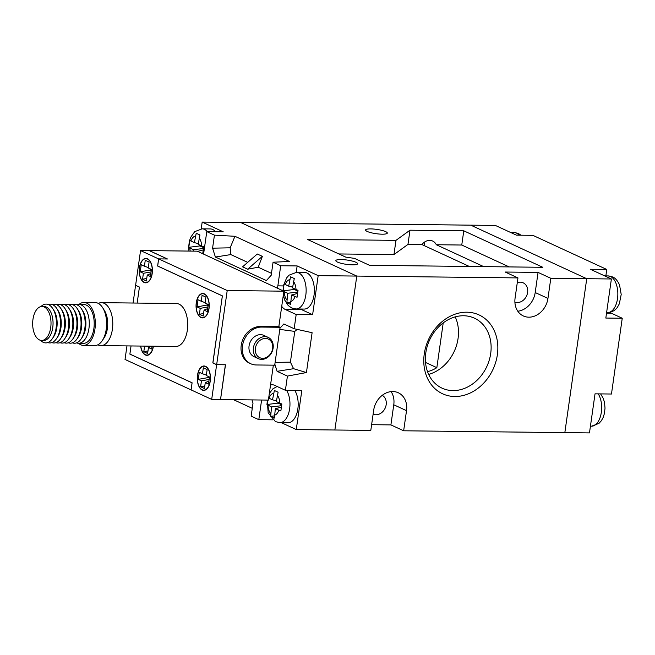 <?xml version="1.0" encoding="UTF-8"?>
<svg xmlns="http://www.w3.org/2000/svg" width="655" height="655" viewBox="0 0 655 655"><rect width="100%" height="100%" fill="white"/><g stroke="black" fill="none" stroke-linecap="round" stroke-linejoin="round"><path stroke-width="0.98" d="M283.844 291.483L287.684 293.268L286.874 302.675L288.585 303.56L290.591 304.395L291.508 295.037L297.043 297.272L298.025 290.361L292.515 287.93L294.275 278.539L290.55 276.819L288.691 286.161L284.106 283.934L283.124 290.845M267.428 400.099L266.945 404.52L271.506 406.935L270.695 416.343L274.412 418.062L275.329 408.704L280.864 410.939L281.846 404.029L276.336 401.597L278.097 392.206L274.371 390.486L272.513 399.828L268.673 398.052M202.714 253.731L203.697 246.82L198.187 244.389L199.947 234.998L196.222 233.278L194.363 242.628L189.778 240.393L188.796 247.312L193.356 249.727L193.159 251.127M215.52 231.714A18.299 9.89 -89.3 0 0 212.67 229.463A18.299 9.89 -89.3 0 0 210.353 228.923L202.141 228.832A18.299 9.89 90.7 0 1 204.458 229.373A18.299 9.89 90.7 0 1 207.307 231.624M286.546 390.315A18.299 9.89 90.7 0 1 289.313 410.644A18.299 9.89 90.7 0 1 279.873 422.639L288.085 422.729A18.299 9.89 -89.3 0 0 297.526 410.742A18.299 9.89 -89.3 0 0 294.758 390.405M296.052 308.972L304.264 309.062A18.299 9.89 -89.3 0 0 314.269 293.039A18.299 9.89 -89.3 0 0 306.998 273.004A18.299 9.89 -89.3 0 0 304.681 272.464L296.469 272.365A18.299 9.89 90.7 0 1 298.786 272.906A18.299 9.89 90.7 0 1 306.049 292.949A18.299 9.89 90.7 0 1 296.052 308.972L291.671 307.973L288.175 305.492L284.679 300.015L283.337 295.053M300.596 309.021A19.519 10.546 -89.3 0 0 301.775 309.709L312.615 314.711L318.174 275.632L297.141 265.93L280.717 265.742L273.07 262.213L289.526 261.484L234.932 236.291L214.431 235.145L206.784 231.616L223.208 231.804L202.174 222.094L201.216 228.857M281.306 422.655L296.265 429.557L301.824 390.486L285.4 390.298L287.422 376.093L306.434 372.548L312.107 332.699L294.16 328.728L296.183 314.523L312.615 314.711M297.141 265.93L296.224 272.365M318.174 275.632L356.779 276.074L334.869 429.999L370.804 430.409L373.669 410.284A19.519 15.966 114.8 0 1 398.273 392.746A19.519 15.966 114.8 0 1 406.518 410.66L403.652 430.785L589.475 432.906L595.035 393.835L611.467 394.023L622.25 318.24L611.418 313.237A19.519 10.546 90.7 0 1 609.92 312.32M202.174 222.094L240.778 222.536L356.779 276.074L240.778 222.536L495.385 225.443L516.418 235.145L532.842 235.333L606.776 269.459L590.351 269.27L611.385 278.981L605.826 318.052L622.25 318.24M296.265 429.557L334.869 429.999L356.779 276.074L517.958 277.916L505.21 272.03L538.066 272.406L550.814 278.293L611.385 278.981M272.701 419.822L258.807 419.667L251.16 416.138L253.01 403.112L252.003 399.927M233.606 399.714L252.273 408.327M258.226 267.224L262.368 256.359L247.656 269.197L258.226 267.224L271.481 273.348M247.656 269.197L242.563 266.839L257.276 254.009L262.368 256.359M234.932 236.291L230.167 247.819L230.83 254.582L247.688 262.36M230.83 254.582L215.389 257.038L266.38 280.577L271.211 275.231L273.07 262.213M261.599 400.033L258.807 419.667M285.4 390.298L274.568 385.296A19.519 10.546 -89.3 0 0 272.095 384.722A19.519 10.546 -89.3 0 0 270.548 384.919M274.846 364.229L277.098 371.328L287.422 376.093M294.16 328.728L283.836 323.963L279.972 328.237M281.724 306.376A19.519 10.546 -89.3 0 0 285.351 309.52L296.183 314.523M280.717 265.742L277.851 285.867A19.519 10.546 -89.3 0 0 277.589 288.274M214.431 235.145L212.58 248.171L215.389 257.038M203.5 254.075A19.519 10.546 -89.3 0 0 203.918 251.741L206.784 231.616M306.434 372.548L293.571 368.7L277.098 371.328M293.571 368.7L290.402 362.133L275.1 362.436M297.206 329.399L294.775 331.405L290.402 362.133M294.775 331.405L279.8 329.408M230.167 247.819L212.58 248.171M292.629 287.127L288.691 286.161M297.46 293.465L291.508 295.037M290.509 302.225L286.874 302.675M297.689 292.024L287.684 293.268M294.365 288.781L294.275 289.461L297.861 291.123M294.275 289.461L283.156 290.845M274.33 415.892L270.695 416.343M281.519 405.691L271.506 406.935M278.187 402.448L278.097 403.128L281.683 404.79M278.097 403.128L266.945 404.52M276.451 400.803L272.513 399.828M281.282 407.132L275.329 408.704M203.132 249.923L197.646 251.373M203.369 248.482L193.356 249.727M200.037 245.24L199.947 245.928L203.533 247.582M199.947 245.928L188.796 247.312M198.301 243.594L194.363 242.628M586.741 278.702L564.839 432.627L586.741 278.702L470.749 225.156L586.741 278.702M605.859 275.902L606.776 269.459M454.807 396.504A43.435 35.526 -65.2 0 1 424.26 353.937A43.435 35.526 -65.2 0 1 466.802 312.198A43.435 35.526 -65.2 0 1 497.358 354.764A43.435 35.526 -65.2 0 1 454.807 396.504M463.584 315.759A38.555 31.538 114.8 0 0 427.24 346.274A38.555 31.538 114.8 0 0 442.1 388.178A38.555 31.538 114.8 0 0 452.933 390.593A38.555 31.538 114.8 0 0 489.269 360.07A38.555 31.538 114.8 0 0 474.417 318.166A38.555 31.538 114.8 0 0 463.584 315.759M340.977 259.544A10.979 2.17 8.1 0 0 335.843 260.641A10.979 2.17 8.1 0 0 341.296 263.351A10.979 2.17 8.1 0 0 352.447 264.841A10.979 2.17 8.1 0 0 357.589 263.736A10.979 2.17 8.1 0 0 352.136 261.026A10.979 2.17 8.1 0 0 340.977 259.544M370.705 228.898A10.979 2.17 8.1 0 0 365.572 229.995A10.979 2.17 8.1 0 0 371.025 232.705A10.979 2.17 8.1 0 0 382.176 234.187A10.979 2.17 8.1 0 0 387.31 233.09A10.979 2.17 8.1 0 0 381.857 230.38A10.979 2.17 8.1 0 0 370.705 228.898M425.537 362.452L436.844 367.676L443.214 322.899M427.535 371.655A35.386 28.943 114.8 0 0 436.844 367.676M373.113 414.189A10.496 8.581 114.8 0 0 375.896 414.771A10.496 8.581 114.8 0 0 385.68 406.788A10.496 8.581 114.8 0 0 382.242 395.317M517.958 277.916L515.092 298.041A19.519 15.966 114.8 0 0 523.337 315.956A19.519 15.966 114.8 0 0 528.822 317.176A19.519 15.966 114.8 0 0 547.948 298.418L550.814 278.293M517.802 311.207A19.519 15.966 114.8 0 0 535.2 292.531L538.066 272.406M514.895 302.094A10.496 8.581 114.8 0 0 517.327 302.528A10.496 8.581 114.8 0 0 527.218 294.226A10.496 8.581 114.8 0 0 523.173 282.821A10.496 8.581 114.8 0 0 520.226 282.166A10.496 8.581 114.8 0 0 517.278 282.682M469.348 266.462L421.926 244.569L407.967 244.413L409.989 230.2L395.972 240.369L307.269 239.362L345.766 257.128L354.478 258.373L369.518 265.316L542.815 267.297L463.781 230.814L409.989 230.2M509.181 266.912L461.759 245.027L436.296 244.733A10.496 8.581 114.8 0 0 432.668 241.048A10.496 8.581 114.8 0 0 429.721 240.393A10.496 8.581 114.8 0 0 421.926 244.569M436.296 244.733L483.717 266.626M424.203 245.625A10.496 8.581 114.8 0 0 424.424 242.153M371.614 424.686L390.904 424.899L403.652 430.785M428.665 374.406A38.555 31.538 114.8 0 0 455.217 316.881M391.068 391.608A19.519 15.966 114.8 0 1 393.77 404.774L390.904 424.899M461.759 245.027L463.781 230.814M407.967 244.413L393.95 254.582L338.881 253.952M393.95 254.582L395.972 240.369M42.035 306.474L44.065 306.499A16.981 9.178 90.7 0 1 46.218 306.998A16.981 9.178 90.7 0 1 49.911 310.527A16.981 9.178 90.7 0 1 49.608 336.572A16.981 9.178 90.7 0 1 43.672 340.469L41.642 340.444A16.981 9.178 -89.3 0 0 50.926 325.576A16.981 9.178 -89.3 0 0 44.18 306.982A16.981 9.178 -89.3 0 0 42.035 306.474A16.981 9.178 -89.3 0 0 32.75 321.343A16.981 9.178 -89.3 0 0 39.488 339.945A16.981 9.178 -89.3 0 0 41.642 340.444M76.529 342.884A19.396 10.48 -89.3 0 0 78.575 343.277A19.396 10.48 -89.3 0 0 89.178 326.296A19.396 10.48 -89.3 0 0 81.474 305.058A19.396 10.48 -89.3 0 0 79.018 304.485A19.396 10.48 -89.3 0 0 76.962 304.837M78.575 343.277L83.504 343.335A19.396 10.48 -89.3 0 0 94.107 326.354A19.396 10.48 -89.3 0 0 86.403 305.115A19.396 10.48 -89.3 0 0 83.946 304.542L79.018 304.485M78.526 343.277A21.476 11.602 -89.3 0 0 80.761 344.776A21.476 11.602 -89.3 0 0 83.48 345.414A21.476 11.602 -89.3 0 0 95.212 326.616A21.476 11.602 -89.3 0 0 86.689 303.101A21.476 11.602 -89.3 0 0 83.971 302.463A21.476 11.602 -89.3 0 0 78.968 304.485M83.48 345.414L94.77 345.537A21.476 11.602 -89.3 0 0 102.278 340.616A21.476 11.602 -89.3 0 0 102.655 307.686A21.476 11.602 -89.3 0 0 97.98 303.232A21.476 11.602 -89.3 0 0 95.262 302.594L83.971 302.463M102.278 340.616L104.12 337.833A17.816 9.62 -89.3 0 0 104.432 310.519L102.655 307.686M97.865 344.8A21.476 11.602 -89.3 0 0 98.209 344.98A21.476 11.602 -89.3 0 0 100.936 345.611A21.476 11.602 -89.3 0 0 112.668 326.812A21.476 11.602 -89.3 0 0 104.145 303.298A21.476 11.602 -89.3 0 0 101.427 302.667A21.476 11.602 -89.3 0 0 98.332 303.404M101.427 302.667L176.367 303.519A21.476 11.602 90.7 0 1 179.085 304.157A21.476 11.602 90.7 0 1 187.617 327.664A21.476 11.602 90.7 0 1 175.876 346.462L100.936 345.611M147.506 258.79A12.199 6.591 -89.3 0 0 145.967 258.43A12.199 6.591 -89.3 0 0 139.294 269.107A12.199 6.591 -89.3 0 0 144.141 282.469A12.199 6.591 -89.3 0 0 145.688 282.829A12.199 6.591 -89.3 0 0 152.353 272.152A12.199 6.591 -89.3 0 0 147.506 258.79M205.555 366.341A12.199 6.591 -89.3 0 0 204.016 365.981A12.199 6.591 -89.3 0 0 197.343 376.658A12.199 6.591 -89.3 0 0 202.19 390.02A12.199 6.591 -89.3 0 0 203.73 390.38A12.199 6.591 -89.3 0 0 210.402 379.695A12.199 6.591 -89.3 0 0 205.555 366.341M140.637 346.061A12.199 6.591 -89.3 0 0 145.369 354.961A12.199 6.591 -89.3 0 0 146.916 355.321A12.199 6.591 -89.3 0 0 153.409 346.208M204.327 293.849A12.199 6.591 -89.3 0 0 202.78 293.489A12.199 6.591 -89.3 0 0 196.115 304.166A12.199 6.591 -89.3 0 0 200.954 317.528A12.199 6.591 -89.3 0 0 202.501 317.888A12.199 6.591 -89.3 0 0 209.174 307.211A12.199 6.591 -89.3 0 0 204.327 293.849M144.174 282.231A11.954 6.46 -89.3 0 0 145.688 282.583A11.954 6.46 -89.3 0 0 152.222 272.12A11.954 6.46 -89.3 0 0 147.473 259.028A11.954 6.46 -89.3 0 0 145.959 258.676A11.954 6.46 -89.3 0 0 139.425 269.139A11.954 6.46 -89.3 0 0 144.174 282.231M202.223 389.782A11.954 6.46 -89.3 0 0 203.738 390.134A11.954 6.46 -89.3 0 0 210.271 379.671A11.954 6.46 -89.3 0 0 205.523 366.579A11.954 6.46 -89.3 0 0 204.008 366.227A11.954 6.46 -89.3 0 0 197.474 376.69A11.954 6.46 -89.3 0 0 202.223 389.782M140.768 346.061A11.954 6.46 -89.3 0 0 145.402 354.723A11.954 6.46 -89.3 0 0 146.916 355.075A11.954 6.46 -89.3 0 0 153.27 346.208M200.995 317.29A11.954 6.46 -89.3 0 0 202.51 317.642A11.954 6.46 -89.3 0 0 209.043 307.179A11.954 6.46 -89.3 0 0 204.294 294.087A11.954 6.46 -89.3 0 0 202.78 293.735A11.954 6.46 -89.3 0 0 196.246 304.198A11.954 6.46 -89.3 0 0 200.995 317.29M280.103 327.287L261.623 327.074A19.519 15.966 114.8 0 0 242.506 345.832A19.519 15.966 114.8 0 0 250.75 363.746A19.519 15.966 114.8 0 0 256.236 364.966L274.715 365.179L280.103 327.287L278.834 326.698L283.885 291.18L197.204 251.168L149.365 250.628L167.467 258.979L158.633 258.881L227.211 290.533L216.666 364.655L212.842 362.886L222.381 295.872L157.626 265.979L158.633 258.881M261.623 327.074L260.354 326.493A19.519 15.966 114.8 0 0 241.228 345.242A19.519 15.966 114.8 0 0 249.473 363.157L250.75 363.746M253.403 347.911A11.716 9.579 -65.2 0 1 268.173 337.39A11.716 9.579 -65.2 0 1 273.119 348.132A11.716 9.579 -65.2 0 1 258.357 358.653A11.716 9.579 -65.2 0 1 253.403 347.911M258.357 358.653L254.017 356.656A11.716 9.579 -65.2 0 1 249.072 345.906A11.716 9.579 -65.2 0 1 263.834 335.385L268.173 337.39M272.652 348.476A10.251 8.384 114.8 0 0 265.447 338.43A10.251 8.384 114.8 0 0 255.401 348.28A10.251 8.384 114.8 0 0 262.614 358.318A10.251 8.384 114.8 0 0 272.652 348.476M72.418 342.835A19.396 10.48 -89.3 0 0 81.245 338.782L82.473 336.932A16.956 9.162 -89.3 0 0 82.776 310.92L81.588 309.037A19.396 10.48 -89.3 0 0 77.372 305.009A19.396 10.48 -89.3 0 0 72.852 304.788M81.245 338.782A19.396 10.48 -89.3 0 0 81.588 309.037M64.206 342.737A19.396 10.48 -89.3 0 0 73.032 338.692L74.261 336.834A16.956 9.162 -89.3 0 0 74.564 310.83L73.376 308.947A19.396 10.48 -89.3 0 0 69.16 304.919A19.396 10.48 -89.3 0 0 64.64 304.698M68.316 342.786A19.396 10.48 -89.3 0 0 77.143 338.741A19.396 10.48 -89.3 0 0 77.478 308.996A19.396 10.48 -89.3 0 0 73.262 304.96A19.396 10.48 -89.3 0 0 68.75 304.747M73.032 338.692A19.396 10.48 -89.3 0 0 73.376 308.947M60.096 342.696A19.396 10.48 -89.3 0 0 68.931 338.643L70.159 336.785A16.956 9.162 -89.3 0 0 70.453 310.781L69.266 308.898A19.396 10.48 -89.3 0 0 65.05 304.87A19.396 10.48 -89.3 0 0 60.53 304.649M68.931 338.643A19.396 10.48 -89.3 0 0 69.266 308.898M55.994 342.647A19.396 10.48 -89.3 0 0 64.82 338.594L66.049 336.744A16.956 9.162 -89.3 0 0 66.343 310.74L65.164 308.849A19.396 10.48 -89.3 0 0 60.94 304.821A19.396 10.48 -89.3 0 0 56.428 304.6M64.82 338.594A19.396 10.48 -89.3 0 0 65.164 308.849M51.884 342.598A19.396 10.48 -89.3 0 0 60.718 338.553L61.947 336.695A16.956 9.162 -89.3 0 0 62.241 310.691L61.054 308.808A19.396 10.48 -89.3 0 0 56.838 304.772A19.396 10.48 -89.3 0 0 52.318 304.559M60.718 338.553A19.396 10.48 -89.3 0 0 61.054 308.808M47.782 342.557A19.396 10.48 -89.3 0 0 56.608 338.504L57.837 336.645A16.956 9.162 -89.3 0 0 58.131 310.642L56.944 308.759A19.396 10.48 -89.3 0 0 52.728 304.731A19.396 10.48 -89.3 0 0 48.216 304.51M56.608 338.504A19.396 10.48 -89.3 0 0 56.944 308.759M40.577 340.313A19.396 10.48 -89.3 0 0 43.263 342.336A19.396 10.48 -89.3 0 0 52.498 338.455L53.726 336.596A16.956 9.162 -89.3 0 0 54.029 310.593L52.842 308.71A19.396 10.48 -89.3 0 0 48.626 304.681A19.396 10.48 -89.3 0 0 40.962 306.581M52.498 338.455A19.396 10.48 -89.3 0 0 52.842 308.71M49.608 336.572L49.624 336.555A16.956 9.162 -89.3 0 0 49.624 336.555A16.956 9.162 -89.3 0 0 49.919 310.552A16.956 9.162 -89.3 0 0 49.911 310.544L49.911 310.527M77.143 338.741L78.371 336.883A16.956 9.162 -89.3 0 0 78.665 310.879L77.478 308.996M208.093 305.59L206.98 305.074L207.136 303.977M209.322 378.074L208.208 377.567L208.364 376.469M151.272 270.531L150.159 270.016L150.314 268.918M207.668 308.579L204.049 310.126L207.234 311.592L208.249 304.493L205.064 303.019L205.907 297.1L202.076 295.331L201.241 301.251L205.113 302.626M206.98 305.074L197.04 306.884L198.047 299.785L201.241 301.251M197.04 306.884L200.225 308.358L199.382 314.277L203.566 313.516M207.897 306.958L200.225 308.358M204.049 310.126L203.206 316.046L199.382 314.277M144.591 346.11L143.797 351.71L147.981 350.949M151.665 346.192L148.464 347.551L147.621 353.479L143.797 351.71M148.464 347.551L151.649 349.025L152.05 346.192M208.896 381.071L205.277 382.618L208.47 384.084L209.477 376.977L206.292 375.511L207.136 369.592L203.312 367.823L202.469 373.743L206.35 375.118M208.208 377.567L198.268 379.376L199.276 372.277L202.469 373.743M198.268 379.376L201.453 380.85L200.61 386.769L204.794 386.008M209.125 379.45L201.453 380.85M205.277 382.618L204.434 388.538L200.61 386.769M150.846 273.52L147.228 275.067L150.421 276.533L151.428 269.434L148.243 267.96L149.086 262.041L145.263 260.272L144.419 266.192L148.3 267.567M150.159 270.016L140.219 271.825L141.234 264.726L144.419 266.192M140.219 271.825L143.404 273.299L142.561 279.218L146.745 278.457M151.076 271.899L143.404 273.299M147.228 275.067L146.384 280.987L142.561 279.218M167.352 258.979L149.381 250.685L140.555 250.578L135.61 285.302L139.441 287.062L137.157 303.077L139.409 287.095L135.585 285.334L133.063 303.028M191.17 389.93L125.031 359.456L126.964 345.906M191.064 389.93L192.071 382.831L129.87 354.118L131.033 345.955L129.903 354.077L192.103 382.79L191.096 389.897L211.696 399.403L220.522 399.501L225.385 364.753M273.356 365.162L268.386 400.107L220.407 399.501M260.354 326.493L278.834 326.698M227.211 290.533L283.885 291.18M220.538 399.566L225.492 364.753L216.666 364.655M140.555 250.578L158.633 258.913M158.6 258.913L157.708 266.02M157.593 266.02L222.373 295.904M222.348 295.904L212.924 362.927M212.81 362.919L216.633 364.688L225.459 364.786M216.633 364.688L211.696 399.403M296.011 289.543A10.979 5.936 -89.3 0 0 293.44 281.437M290.583 301.529A10.979 5.936 -89.3 0 0 295.004 296.649M279.832 403.21A10.979 5.936 -89.3 0 0 277.261 395.104M274.404 415.196A10.979 5.936 -89.3 0 0 278.825 410.317M201.683 246.002A10.979 5.936 -89.3 0 0 199.112 237.896M189.86 248.114A10.979 5.936 -89.3 0 0 190.22 251.086M268.01 405.322A10.979 5.936 -89.3 0 0 270.581 413.428M273.438 393.336A10.979 5.936 -89.3 0 0 269.017 398.215M289.616 279.669A10.979 5.936 -89.3 0 0 285.195 284.548M283.451 285.932L277.851 285.867M301.775 309.709L285.351 309.52M284.188 291.655A10.979 5.936 -89.3 0 0 286.759 299.761M195.288 236.127A10.979 5.936 -89.3 0 0 190.867 241.007M518.997 235.178A18.299 9.89 -89.3 0 0 516.148 232.926A18.299 9.89 -89.3 0 0 513.831 232.386L518.211 233.385L521.003 235.202M607.742 312.525A18.299 9.89 -89.3 0 0 617.747 296.502A18.299 9.89 -89.3 0 0 610.476 276.467A18.299 9.89 -89.3 0 0 608.159 275.927L612.54 276.926C615.078 277.794 617.411 280.446 619.532 284.876L621.202 294.472L619.335 303.797L617.526 307.089C616.773 308.218 614.112 312.132 607.742 312.525L606.612 312.517M590.433 426.184L591.563 426.192A18.299 9.89 -89.3 0 0 601.003 414.206A18.299 9.89 -89.3 0 0 598.236 393.868M606.514 313.188L611.418 313.237M535.2 292.531L547.948 298.418M393.77 404.774L406.518 410.66M267.183 400.099L268.182 412.83L275.501 421.64L279.873 422.639M188.943 251.078L188.681 246.902L189.32 241.441L190.589 237.47L194.723 231.641L202.141 228.832M269.336 393.426L272.873 388.841L277.13 386.483M296.469 272.365L289.068 275.157L286.685 277.81L283.623 285.089L283.009 290.771M591.563 426.192L598.965 423.4L601.347 420.756L603.157 417.464L604.418 413.477L605.024 408.139L604.524 402.547L603.353 398.543L600.619 393.901M608.159 275.927L604.68 275.886M513.831 232.386L510.351 232.345M145.688 282.583L146.998 282.6M203.738 390.134L205.048 390.151M146.916 355.075L148.226 355.092M202.51 317.642L203.82 317.659M202.78 293.735L204.09 293.751M204.008 366.227L205.318 366.235M145.959 258.676L147.269 258.692"/></g></svg>
